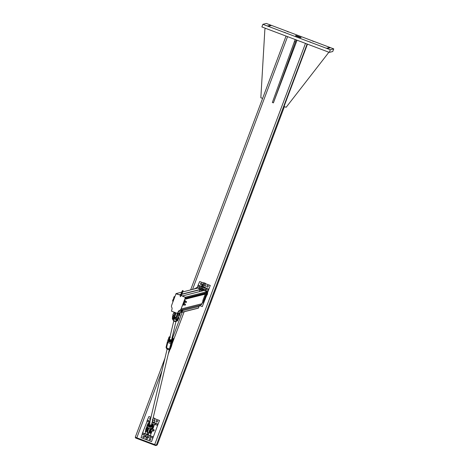 <?xml version="1.0" encoding="UTF-8"?>
<svg xmlns="http://www.w3.org/2000/svg" width="469" height="469" viewBox="0 0 469 469"><rect width="100%" height="100%" fill="white"/><g stroke="black" fill="none" stroke-linecap="round" stroke-linejoin="round"><path stroke-width="0.7" d="M296.003 35.937L295.499 35.732L296.103 35.58L301.11 37.467L300.506 37.62L296.003 35.937M309.388 41.764L310.841 42.269L309.388 41.764M312.377 41.008L313.831 41.512L312.377 41.008M284.091 32.226L285.551 32.73L284.091 32.226M287.087 31.47L288.541 31.974L287.087 31.47M268.086 25.648L269.54 26.153L268.086 25.648M327.098 47.908L328.558 48.413L327.098 47.908M269.37 25.326L270.824 25.83L269.37 25.326M328.382 47.586L329.836 48.09L328.382 47.586M262.875 24.312L330.317 49.749L329.326 52.387L261.884 26.95L262.875 24.312L266.292 23.45L333.735 48.887L332.744 51.526L329.326 52.387M330.317 49.749L333.735 48.887M157.25 444.94L284.407 106.645L157.25 444.94L156.341 445.169L154.682 444.594L135.265 437.225L164.947 358.263L135.265 437.225M156.658 445.321L155.749 445.55L154.506 445.116L136.59 438.363L135.459 437.899L135.647 437.401L135.459 437.899M294.38 41.548L295.435 41.946L273.404 102.875L272.348 102.482L295.153 39.496M273.404 102.875L297.047 40.211M296.203 39.894L295.435 41.946M307.465 44.145L284.026 106.498L286.137 107.295L328.101 53.273L328.54 52.094M286.137 107.295L328.101 53.273M328.587 52.106L328.153 53.261M265.313 28.246L264.868 29.424L260.846 97.751L262.611 98.42M205.311 287.749L205.75 287.995M201.535 304.399A0.774 0.774 75.8 0 1 200.744 304.997M207.357 285.533A0.774 0.774 -104.2 0 0 206.987 286.782A0.774 0.774 -104.2 0 0 207.732 287.034M206.794 286.014A0.774 0.774 75.8 0 1 208.095 285.773A0.774 0.774 75.8 0 1 207.708 287.04A0.774 0.774 75.8 0 1 206.794 286.014M201.031 283.147A0.774 0.774 -104.2 0 0 200.662 284.396A0.774 0.774 -104.2 0 0 201.412 284.648M200.468 283.634A0.774 0.774 75.8 0 1 201.77 283.387A0.774 0.774 75.8 0 1 201.383 284.654A0.774 0.774 75.8 0 1 200.468 283.634M197.402 287.597L197.848 286.401M202.075 287.04L198.053 285.252L199.683 281.529L203.493 282.965M203.505 282.936L199.683 281.529M205.604 283.763L210.223 285.504L207.292 293.289M207.333 293.307L210.223 285.504M210.276 285.486L205.615 283.733M206.577 295.189L206.313 295.892M205.809 295.863L206.43 296.08L205.305 298.577M204.648 300.33L202.291 306.597L199.647 305.6M204.695 300.324L202.291 306.597M205.346 298.595L205.668 297.739M206.354 295.91L206.624 295.206M204.126 287.685L203.165 287.374M205.293 287.802L208.846 289.162L208.195 290.282L208.594 289.226L203.141 287.444M208.195 290.282L205.92 289.625L206.319 288.57M201.682 288.095L199.378 287.163L199.776 286.108M205.92 289.625L203.886 288.922M199.378 287.163L197.654 286.307L198.053 285.252M198.305 285.187L201.066 286.225M202.796 301.403L204.062 301.884L203.411 303.003L203.81 301.948L202.714 301.631M203.411 303.003L202.315 302.687M154.565 422.757L155.005 422.997M149.869 438.468A0.774 0.774 -104.2 0 0 149.5 439.717A0.774 0.774 -104.2 0 0 150.25 439.969M149.312 438.949A0.774 0.774 75.8 0 1 150.613 438.708A0.774 0.774 75.8 0 1 150.227 439.975A0.774 0.774 75.8 0 1 149.312 438.949M143.549 436.082A0.774 0.774 -104.2 0 0 143.18 437.331A0.774 0.774 -104.2 0 0 143.924 437.583M142.986 436.569A0.774 0.774 75.8 0 1 144.288 436.322A0.774 0.774 75.8 0 1 143.901 437.589A0.774 0.774 75.8 0 1 142.986 436.569M152.759 430.577A0.774 0.774 -104.2 0 0 153.621 431.005M153.24 429.504A0.774 0.774 -104.2 0 0 152.747 429.932M152.759 429.827A0.774 0.774 75.8 0 1 154.131 430.53A0.774 0.774 75.8 0 1 152.695 430.565M156.611 420.535A0.774 0.774 -104.2 0 0 156.241 421.783A0.774 0.774 -104.2 0 0 156.992 422.036M156.048 421.021A0.774 0.774 75.8 0 1 157.35 420.781A0.774 0.774 75.8 0 1 156.963 422.047A0.774 0.774 75.8 0 1 156.048 421.021M150.285 418.155A0.774 0.774 -104.2 0 0 150.42 419.667M150.414 419.685A0.774 0.774 75.8 0 1 150.262 418.16A0.774 0.774 75.8 0 1 150.766 418.201M145.707 439.4L141.011 437.624L142.324 434.13M150.18 435.689L153.316 436.885L152.671 438.005L153.064 436.95L142.529 432.975L147.108 421.408M149.98 421.514L147.307 420.253L148.937 416.531L150.977 417.304M150.983 417.269L148.937 416.531M154.858 418.764L159.478 420.505L151.546 441.599L146.803 439.811L147.612 437.665M151.546 441.599L159.478 420.505M159.53 420.494L154.87 418.735M153.375 422.71L152.12 422.264M154.547 422.804L158.1 424.164L157.449 425.283L157.848 424.228L152.103 422.335M157.449 425.283L155.175 424.627L155.573 423.571M149.722 422.622L148.632 422.164L149.031 421.109M155.175 424.627L153.14 423.923M148.632 422.164L146.914 421.309L147.307 420.253M147.565 420.189L150.068 421.139M148.609 435.431L146.475 434.628M152.671 438.005L150.391 437.348L150.789 436.293M150.391 437.348L143.848 434.886L144.247 433.837M143.848 434.886L142.13 434.03L142.529 432.975M142.781 432.91L145.208 433.831M147.483 437.618L146.75 439.828L145.695 439.43L146.428 437.231L145.05 436.61M147.436 437.741L146.381 437.348M201.594 288.312L200.984 288.042L201.523 288.212M203.634 289.004L202.661 288.722M204.173 289.174L202.649 288.752M201.582 288.347L199.929 287.649L201.008 287.984M202.989 300.887L203.364 300.817M201.981 289.69L201.189 289.396L201.981 289.69L204.636 283.059L202.063 289.672M201.312 289.074L200.732 288.711M203.898 289.901L202.374 289.479M204.959 290.276L207.304 291.378L206.747 291.513L206.454 292.304L207.404 292.316L207.058 293.231M207.304 291.378L207.005 292.169M206.747 291.513L196.341 287.591L199.683 288.294M196.341 287.591L196.312 288.482M199.776 289.789L202.573 290.844M205.827 292.07L206.454 292.304M196.148 288.107L195.585 288.247L196.247 288.499M195.585 288.247L195.409 288.711M206.354 295.107L206.09 295.81M205.363 297.733L205.076 298.495M204.39 300.33L203.61 300.91L206.782 292.474L207.404 292.316M206.055 292.158L202.819 300.611L203.61 300.91M205.991 292.175L206.782 292.474M203.845 282.76L205.563 283.399L203.763 282.725L201.189 289.396M202.989 284.654L203.739 282.913M204.613 283.253L205.657 283.616L204.994 285.392L204.021 285.058L205.006 285.357M202.256 286.559L201.664 286.231M204.83 287.421L203.323 286.964M202.116 286.928L200.984 286.448L201.125 286.072M205.346 287.655L205.205 288.03L203.183 287.339M152.888 424.005L152.29 423.865M153.427 424.181L152.319 423.912M149.634 422.868L149.183 422.651L149.681 422.792M146.516 429.745L145.021 433.725L150.297 435.707L151.792 431.732M150.168 428.584L148.667 432.864L148.48 434.206L149.705 430.947M148.403 434.23L147.084 433.731L148.79 428.244M149.218 435.373L146.052 434.183M145.994 434.341L149.16 435.531M152.478 430.595L152.724 429.926M153.052 430.554L152.964 430.143L152.525 430.601L152.771 430.02M152.531 430.466L151.962 431.802L152.56 430.472M153.275 430.372L152.988 430.706L153.187 430.179L152.771 429.967M153.134 417.973L154.917 418.618L154.248 420.394L152.695 419.843M153.181 417.773L154.817 418.401L153.175 417.803M145.308 435.49L145.208 436.739L147.911 437.77L146.428 437.231M148.919 436.85L148.55 437.829M145.959 435.742L145.578 436.745M147.758 436.428L147.383 437.43M154.113 422.44L152.22 421.836M154.6 422.663L154.459 423.038L152.132 422.229M203.206 299.509L203.605 298.46M204.226 296.83L204.654 295.734M205.246 294.157L184.745 299.333L181.116 308.989A2.257 2.251 75.8 0 1 179.703 310.343A2.257 2.251 -104.2 0 0 178.296 311.692L177.434 313.398M177.552 313.403L198.358 308.151L199.102 306.433A2.257 2.251 75.8 0 1 200.509 305.084A2.257 2.251 -104.2 0 0 201.916 303.736L203.059 300.705M199.395 291.648L200.052 289.895M203.464 293.858L202.971 293.67M185.366 297.082L185.167 298.167M203.593 293.512L203.341 294.192M204.625 293.969L204.924 293.178M203.259 286.77L204.853 287.345L203.323 286.952M202.895 284.566L202.356 284.396L202.983 284.677M205.451 285.756L204.818 287.462L205.522 285.592L203.857 285.181M201.652 286.272L202.356 284.396M203.124 284.73L202.286 284.566M152.249 421.713L154.067 422.463L152.226 421.819M152.689 419.861L154.26 420.365M154.201 422.329L154.77 420.593L152.273 419.696M152.366 421.719L152.964 420.13M154.031 422.323L154.629 420.734M205.909 294.96L206.806 293.436M206.864 293.219L206.055 295.013M206.823 293.442L206.167 295.06M206.858 294.931L206.319 294.725L206.77 295.265L207.093 294.503L206.882 295.177L207.474 293.6L207.093 294.503L207.439 293.453L206.899 293.254L206.653 293.823L207.192 294.028M206.319 294.725L206.653 293.823M207.052 295.06L207.275 294.409L206.847 295.2M207.374 293.928L207.275 294.409L207.374 293.928M207.028 293.301L207.632 293.559L207.11 294.995M194.594 288.634L195.245 288.74M194.43 288.705L195.045 288.804M205.709 297.164L205.176 296.965L204.971 297.586L205.504 297.786L206.202 296.379M205.029 297.399L205.569 295.974M206.055 296.273L205.95 296.748L206.055 296.273L205.516 296.074L206.196 296.003M205.176 296.965L205.516 296.074M204.038 300.037L204.531 298.653M204.719 300.049L205.006 299.263L204.719 300.049M205.105 298.812L205.006 299.263L205.105 298.812L204.566 298.612L205.193 298.689M205.305 298.782L204.636 300.342L203.986 300.178L204.232 299.457L204.771 299.662M204.232 299.457L204.537 298.601M205.428 298.73L204.66 300.312M204.801 298.536L205.41 298.618M177.053 315.262L176.491 316.593L177.053 315.262M176.051 312.899L174.579 317.677L175.893 318.175L177.37 313.392M177.939 313.304L177.651 314.019M176.596 316.634L175.893 318.175M180.946 311.486L181.433 310.097M181.591 311.574L181.849 310.853L181.591 311.574M181.943 310.408L181.849 310.853L181.943 310.408L181.415 310.214M182.078 310.314L181.427 311.844L180.899 311.645L181.093 311.053L181.62 311.252M181.55 309.962L182.078 310.161M181.796 311.539L182.048 310.836L181.796 311.539M182.148 310.384L182.048 310.836L182.083 310.361M182.283 310.267L181.515 311.791M181.761 309.903L182.289 310.103M181.761 311.703L182.529 310.173M181.978 309.851L182.505 310.05M182.283 311.246L182.564 310.501L182.283 311.246M182.652 310.097L182.564 310.501L182.652 310.097L182.124 309.898M182.74 310.12L182.177 311.615M182.165 309.886L182.693 310.085M180.577 296.209L180.465 296.672L180.301 296.132M180.835 295.388L185.425 297.422L181.075 309.001A2.257 2.251 75.8 0 1 179.662 310.349A2.257 2.251 -104.2 0 0 178.255 311.697L177.323 313.38L171.525 311.193L171.93 309.311A2.257 2.251 -104.2 0 0 171.76 307.371A2.257 2.251 75.8 0 1 171.59 305.425L175.939 293.846L180.618 295.159M180.882 295.259L182.423 295.933M177.487 313.392L178.296 311.686A2.257 2.251 75.8 0 1 179.703 310.337A2.257 2.251 -104.2 0 0 181.116 308.989L185.466 297.41L182.429 295.933M176.303 293.682L180.571 295.288M183.443 303.103L184.118 303.332L183.989 303.771L184.112 303.32L183.895 303.795L183.285 303.361M182.916 304.451L183.572 304.698L184.118 303.332L183.485 303.085L184.112 303.32M182.799 304.903L183.426 305.143L183.649 304.674L183.426 305.143L182.781 304.727M183.268 303.361L183.912 303.795L183.561 304.686L182.986 304.117M183.784 304.838L184.194 303.765L183.461 305.12M184.194 303.765L184.129 303.39M185.366 304.44L185.108 305.126M185.284 304.258L184.153 303.836M173.835 299.439L173.219 299.21L173.008 299.673L172.533 301.034L173.149 301.268M173.659 299.92L173.008 299.673M173.313 300.834L172.668 300.588M183.66 303.05L184.335 303.279L184.206 303.719L184.323 303.267L183.549 303.167M183.766 304.645L183.637 305.084L183.784 304.645M184.387 303.789L185.495 304.205L185.319 305.073M173.882 299.322L173.383 299.269M184.34 300.582L185.103 300.682L184.979 301.139L185.103 300.682L184.903 301.157L184.276 300.723M184.434 302.499L185.114 300.693L184.458 300.447L185.103 300.682M183.813 301.954L184.552 302.048L184.417 302.505L183.772 302.089M184.258 300.729L184.886 301.157L184.552 302.048L183.977 301.479M184.774 302.2L185.185 301.127L184.452 302.482M185.185 301.127L185.12 300.752M186.357 301.807L186.099 302.487M186.275 301.626L185.144 301.198M174.831 296.807L174.21 296.572L173.999 297.041L173.524 298.401L174.14 298.63M174.65 297.282L173.999 297.041M174.304 298.196L173.659 297.95M184.651 300.412L185.325 300.641L185.196 301.08L185.314 300.629L185.103 301.086L185.325 300.641L184.54 300.529M184.757 302.013L184.628 302.452L184.774 302.007M185.378 301.151L186.492 301.567L186.316 302.435M174.873 296.689L174.374 296.631M182.81 290.458L182.535 291.12M177.845 317.103L178.736 317.437M173.935 312.618L172.674 315.156L173.63 315.514L173.342 316.024M179.428 316.235L179.99 314.904L179.428 316.235M146.85 426.86L145.642 429.416L146.434 429.715M150.784 431.357L151.962 431.802M145.923 430.841L146.357 429.674M145.548 430.7L146.222 429.616M145.789 431.169L145.935 430.806L145.806 431.169M152.988 427.247L152.355 428.971M150.819 432.688L151.381 431.562M151.628 431.668L150.637 433.567M152.466 429.018L153.199 427.441M151.206 432.793L150.948 433.473L151.206 432.793M153.257 427.271L152.888 427.13M173.389 315.414L172.832 316.868M172.58 316.44L173.254 315.356M172.821 316.909L172.967 316.546L172.838 316.903M180.02 312.981L179.387 314.711M177.845 318.428L178.413 317.296M178.66 317.402L177.669 319.307M179.639 314.793L180.231 313.181M179.914 314.06L179.498 314.752M178.232 318.533L177.98 319.213L178.232 318.533M180.289 313.011L179.92 312.87L179.539 313.919M151.716 428.22L152.073 428.367L150.883 431.058A7.615 0.305 110.7 0 1 150.613 431.867L150.08 433.063L150.613 431.867M148.421 423.525L149.664 422.862A2.374 2.263 13.3 0 0 149.476 427.171A2.374 2.263 13.3 0 0 152.378 424.011L152.66 424.509A2.896 2.767 -166.7 0 1 152.806 424.808L152.982 425.401A2.902 2.773 -166.7 0 1 153.011 425.618L152.777 427.06L152.138 427.839A2.902 2.773 -166.7 0 1 151.974 427.98L152.062 428.133A3.054 2.914 13.3 0 0 152.237 427.986L150.684 431.064A7.44 0.299 -69.3 0 1 150.402 431.908L149.681 431.632A7.44 0.299 110.7 0 0 149.939 430.853L151.182 428.414M150.912 428.49L150.479 429.299L151.299 429.792L150.684 431.064M152.337 427.652L153.152 425.647A3.054 2.914 13.3 0 0 153.123 425.424L152.66 424.509M153.193 425.999L153.351 425.582M151.1 425.336A1.126 1.073 13.3 0 0 149.464 424.949M149.869 430.56L149.828 430.671A7.615 0.305 -69.3 0 1 149.558 431.468L149.353 432.793L150.479 429.299M147.501 429.938L147.747 429.756L147.501 429.938A7.44 0.299 -69.3 0 1 147.243 430.718L146.521 430.442A7.44 0.299 110.7 0 0 146.797 429.598L146.873 428.062M146.797 429.598L146.955 426.438L147.372 426.585M147.454 430.671L146.914 431.873L147.454 430.671A7.615 0.305 110.7 0 0 147.717 429.874L148.439 428.033L147.747 429.756L147.7 428.437L147.53 429.827M151.423 428.297L151.446 428.291A2.896 2.767 -166.7 0 1 147.448 426.784L147.354 426.585M151.974 427.98L151.446 428.291M147.266 426.204A2.902 2.773 -166.7 0 1 147.243 425.993L147.078 426.04A3.054 2.914 13.3 0 0 147.108 426.268L147.33 426.573M147.243 425.993L147.307 424.996L146.85 426.221L147.143 426.503M148.274 423.63L148.169 423.554A3.054 2.914 13.3 0 0 147.993 423.7L147.307 425.002L148.11 423.771A2.902 2.773 -166.7 0 1 148.274 423.63L148.444 423.513M148.122 423.419L148.462 423.495L148.169 423.554M151.886 428.291L152.302 428.273L152.466 427.851L152.138 427.839M152.783 427.066L152.917 426.708M147.841 423.923L147.448 424.638L147.841 423.923M147.014 425.793L147.307 425.002L146.838 426.286L147.219 425.723M147.905 423.525L147.741 423.935M152.296 428.279L152.466 427.851M174.644 317.261L173.817 319.377L172.827 319.506A2.896 2.767 13.3 0 0 176.819 321.013L176.772 320.855A2.767 2.638 -166.7 0 1 172.955 319.418L172.275 318.732L173.618 315.514M176.573 318.867A1.126 1.073 -166.7 0 1 174.415 318.216A1.126 1.073 -166.7 0 1 174.462 318.076M174.89 315.989L174.257 317.542M178.05 317.185L177.499 318.592A2.257 0.668 -158.6 0 0 177.493 318.644L178.062 317.185M177.388 318.791L177.499 320.884L176.596 320.79L176.162 320.263L176.596 320.79M172.78 319.172L173.254 320.309A2.374 2.263 -166.7 0 0 176.713 321.124L177.059 320.79M176.819 321.013L177.311 320.819L176.672 320.579L176.754 318.938M173.131 319.483L172.569 319.031L172.827 319.506M177.165 320.819L177.728 320.796L177.704 319.319M172.569 319.031L173.137 317.566M174.38 316.264L174.867 316.686L174.433 316.159M173.378 319.049L173.817 319.377L173.155 319.131L174.022 317.853L173.372 319.061M178.777 317.97L178.32 319.319M178.795 318.035L178.771 317.454L178.795 318.035M176.221 318.48A1.126 1.073 -166.7 0 1 174.65 317.706M174.626 317.413A1.126 1.073 -166.7 0 1 174.767 316.938M166.348 347.635L166.132 347.552C166.987 349.487 168.389 350.015 170.341 349.153A2.726 2.603 -166.7 0 1 166.137 347.57L166.348 347.635M170.141 349.065L171.414 346.409L170.347 349.141L170.552 348.274L169.514 349.077L166.524 347.863A0.651 0.621 -166.7 0 1 166.143 347.06M171.074 345.624L171.496 345.858L171.959 344.551L171.414 346.409M171.648 343.197L171.971 342.259L171.162 342.511L168.16 341.379L167.755 340.67L167.961 339.802A2.726 2.603 13.3 0 0 172.176 341.391L173.249 338.659A2.726 2.603 13.3 0 0 172.246 337.182L173.249 338.647L173.043 339.527L173.237 339.151L171.636 343.244L170.358 348.643L171.496 345.858M172.211 337.346A2.503 2.386 -166.7 0 1 173.026 338.577L172.006 341.18A2.503 2.386 -166.7 0 1 168.213 339.749L169.033 337.07A2.726 2.603 13.3 0 1 170.054 336.666L169.039 337.059M172.006 341.18L171.971 342.259M169.614 338.518A1.126 1.079 13.3 0 0 170.458 339.849A1.126 1.079 13.3 0 0 171.806 339.04M169.884 337.375A1.688 1.612 13.3 0 0 170.951 340.406A1.688 1.612 13.3 0 0 172.082 337.891M168.77 339.075L169.913 340.852L171.842 340.617L172.621 338.606L171.906 340.324L169.983 340.564L168.77 339.075L169.485 337.352L170.458 337.199M172.029 337.827L172.621 338.606M171.842 340.617L171.906 340.324M149.306 424.375A1.126 1.079 13.3 0 0 150.15 425.711A1.126 1.079 13.3 0 0 151.499 424.896M149.576 423.231A1.688 1.612 13.3 0 0 150.613 426.268A1.688 1.612 13.3 0 0 151.768 423.753M148.456 424.902L149.57 426.696L151.505 426.491L152.319 424.492L151.575 426.204L149.64 426.409L148.456 424.902L149.201 423.19L150.174 423.056M151.733 423.706L152.319 424.492M300.606 37.262L300.477 37.614M296.654 35.773L296.519 36.131M296.103 35.58L295.974 35.925M287.567 36.641L192.548 289.437M184.165 311.733L172.193 343.584M170.036 349.323L168.254 354.066M162.004 370.698L136.59 438.363M172.709 337.604L182.253 312.213L172.709 337.604M190.631 289.918L286.049 36.066L190.631 289.918M156.341 445.169L307.125 44.016M154.682 444.594L305.483 43.394M155.749 445.55L155.937 445.052M154.506 445.116L154.7 444.6M202.379 286.231L203.171 286.53M147.354 432.365L148.667 432.864M153.187 430.179L153.181 430.624M181.063 310.988L178.255 311.697M198.504 308.016L177.698 313.274M199.102 306.433L182.588 310.607M201.916 303.736L181.075 309.001M200.509 305.084L179.662 310.349M196.916 288.335L182.652 291.941M176.086 293.594L181.755 292.158L176.109 293.594M200.046 289.52L181.89 294.104M181.556 294.186L181.239 294.268M180.905 294.35L179.258 294.767M200.128 289.701L181.802 294.327M181.468 294.415L181.157 294.491M180.829 294.573L179.774 294.843M203.206 290.71L182.418 295.962M206.337 291.888L185.531 297.147M206.354 291.935L185.548 297.188M185.185 298.161L205.686 292.984L185.191 298.149M205.07 293.858L184.886 298.958L205.047 293.858M205.264 294.098L184.763 299.275M176.045 317.566L174.726 317.067M182.165 292.287L182.359 291.495M181.99 291.624A0.352 0.352 75.8 0 1 182.107 291.349L182.124 291.302A0.352 0.352 75.8 0 1 182.599 290.921A0.352 0.352 75.8 0 1 182.705 291.519L182.687 291.566A0.352 0.352 75.8 0 1 182.294 291.964M182.857 291.495L182.523 290.856A0.369 0.369 75.8 0 1 182.857 291.495L182.447 290.88A0.369 0.369 75.8 0 1 182.775 291.519L182.763 291.548A0.369 0.369 75.8 0 1 182.488 291.958A0.369 0.369 -104.2 0 0 182.787 291.542L182.846 291.53A0.369 0.369 75.8 0 1 182.57 291.935L182.429 291.97A0.369 0.369 -104.2 0 0 182.705 291.566L182.763 291.548A0.352 0.352 75.8 0 1 182.763 291.677M182.107 291.349L182.101 291.337A0.369 0.369 -104.2 0 0 181.972 291.654M182.429 291.97L182.289 291.982A0.369 0.369 -104.2 0 0 182.429 291.97L182.101 291.337M182.775 291.519L182.717 291.53A0.369 0.369 -104.2 0 0 182.388 290.891A0.369 0.369 -104.2 0 0 182.113 291.302L182.464 290.874A0.369 0.369 -104.2 0 0 182.459 290.874A0.369 0.369 -104.2 0 1 182.799 291.513L182.793 291.507M182.816 290.997A0.352 0.352 75.8 0 1 182.898 291.313M145.478 431.621L145.8 431.128M145.367 431.58L146.111 429.575M145.431 430.993L145.314 431.345M152.876 427.153L152.507 428.185M150.701 432.981L150.584 433.333M151.493 431.603L151.071 433.116M174.55 312.336L174.374 312.805M174.409 312.284L174.228 312.764M172.51 317.361L172.955 316.575M172.399 317.32L173.143 315.309M174.116 312.723L174.298 312.243M174.175 312.196L173.999 312.665L174.175 312.196M172.463 316.727L172.346 317.085M177.728 318.715L177.616 319.072M178.525 317.337L178.103 318.856M151.528 429.704L152.278 428.314M146.662 429.481A7.615 0.305 -69.3 0 1 146.398 430.272L146.867 428.009L147.7 428.437L147.682 427.247M147.928 428.338L147.917 427.558M152.378 424.011A2.374 2.263 13.3 0 0 151.856 423.384L152.378 424.011M151.821 423.525A2.198 2.099 -166.7 0 1 149.547 426.978A2.198 2.099 -166.7 0 1 149.629 423.009M173.043 317.413L172.369 318.961M174.972 312.495L173.131 317.261M175.693 312.764L173.888 317.853L175.863 312.829M176.039 312.946A7.615 0.305 110.7 0 0 175.898 313.362L175.682 313.28M177.47 318.662A7.615 0.305 110.7 0 0 177.352 318.85L179.234 314.042A7.615 0.305 110.7 0 0 179.058 314.552M179.234 314.042L179.439 312.717M177.176 319.049L177.575 319.166M176.661 320.345L176.637 318.891L176.778 320.497M176.661 320.315L176.162 320.263L176.643 319.037M173.852 317.841L173.155 319.131M176.297 318.451L178.331 313.204M177.44 318.715L179.287 312.964M173.161 339.251L171.959 344.551L170.669 347.324M171.162 342.511L170.798 343.595L167.796 342.464L166.513 347.945L166.114 347.136L167.415 341.661A0.651 0.621 -166.7 0 0 167.796 342.464L168.16 341.379M169.233 337.147A2.503 2.386 -166.7 0 1 170.013 336.83M170.37 348.584L171.631 343.249A0.651 0.621 13.3 0 1 170.798 343.595L169.52 348.995A0.651 0.621 13.3 0 0 170.358 348.649L170.224 348.403M172 344.387A0.651 0.621 -166.7 0 1 171.959 344.551L173.237 339.157A0.651 0.621 -166.7 0 0 173.26 339.069L172.862 338.26M172.651 340.517L171.672 344.674L171.332 344.545M170.552 348.274L172.95 339.234M199.929 287.649L199.653 288.371M205.205 289.631L204.93 290.358M149.183 422.651L149.001 423.138M154.459 424.633L152.783 429.094M196.892 288.335L182.652 291.935M203.124 290.704L182.377 295.945M205.61 293.189L205.311 293.078M183.795 304.786L184.927 305.208M183.696 303.027L184.323 303.267M184.405 303.713L184.346 303.337M183.789 302.271L184.417 302.505M184.786 302.147L185.917 302.569M185.325 300.641L184.692 300.394M185.396 301.075L185.337 300.699M183.074 290.557L182.676 291.349M180.665 296.478L180.436 296.537C179.521 297.721 182.013 291.185 182.289 291.155L182.541 291.091M182.418 291.39L180.366 296.261M181.098 295.341L182.341 291.982M182.664 291.9L181.362 295.441M182.306 291.454L182.441 291.771M182.763 291.548L182.511 291.953M182.576 291.044L182.523 291.747M182.846 291.53L182.57 291.935M182.189 291.284L182.464 290.874M174.685 315.913L175.054 316.053M176.491 316.593L176.79 316.71M177.487 313.96L177.792 314.072M178.847 314.47L179.199 314.605M149.728 430.958L149.335 430.806M148.016 430.313L147.624 430.161M152.888 428.32L152.613 429.053M150.748 433.608L151.094 433.11M177.78 319.348L178.126 318.85M152.941 425.178L153.257 425.36M150.08 433.063L149.353 432.793M147.313 426.556L147.442 426.796C148.345 428.408 149.675 428.912 151.44 428.303L151.698 428.215M147.307 425.002L147.448 424.638M146.914 431.873L146.193 431.597M173.331 316.042L172.275 318.732M173.167 317.583L173.888 317.853M175.811 313.638L176.074 312.846M178.965 314.84L179.234 314.037M176.713 321.124L174.732 321.441L173.254 320.309M178.326 319.319L178.783 318.099M176.326 318.773L177.048 319.049M151.487 424.949L169.321 349.552M149.294 424.427L167.128 349.036M171.249 341.391L171.419 340.687M171.795 339.093L175.969 321.453M169.057 340.875L169.245 340.078M169.602 338.571L173.776 320.937M174.415 318.216L174.65 317.232M166.513 347.945L169.514 349.077M173.26 339.069L171.619 345.547"/></g></svg>
